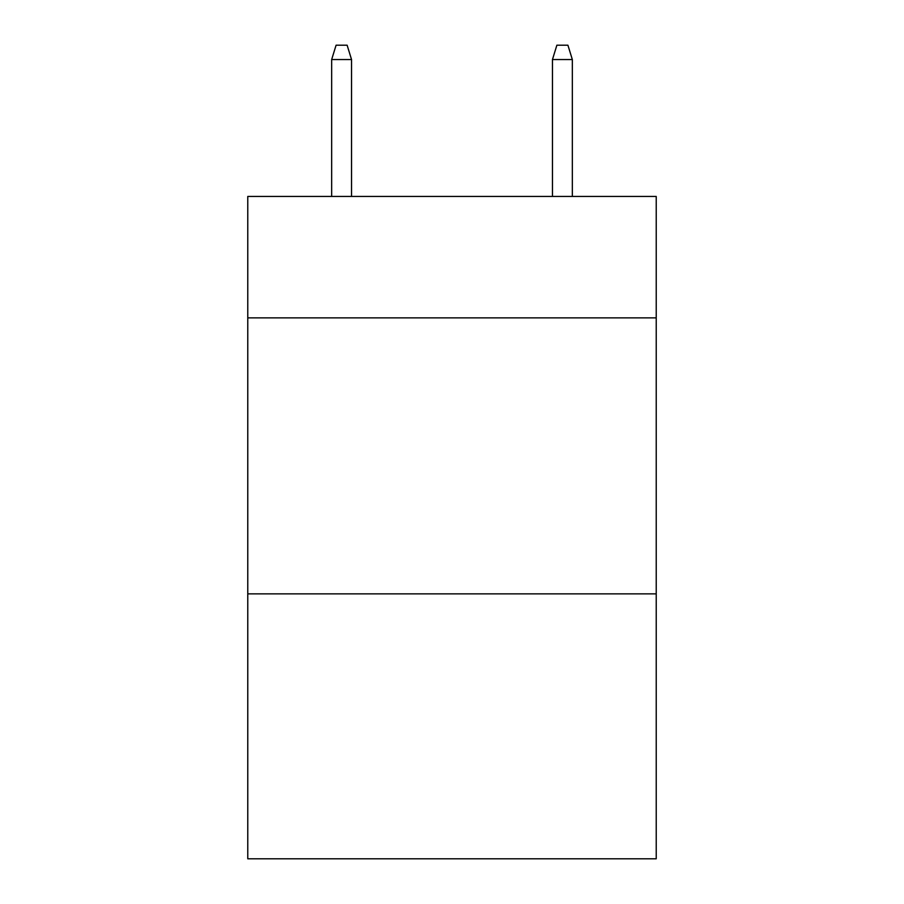 <?xml version="1.0" encoding="UTF-8"?>
<svg xmlns="http://www.w3.org/2000/svg" width="904" height="904" viewBox="0 0 904 904"><rect width="100%" height="100%" fill="white"/><g stroke="black" fill="none" stroke-linecap="round" stroke-linejoin="round"><path stroke-width="1.36" d="M656.225 317.869L656.225 196.439L247.775 196.439L247.775 317.869L656.225 317.869L656.225 858.8L247.775 858.8L247.775 317.869M656.225 593.86L247.775 593.86M351.543 196.439L351.543 59.551L331.666 59.551L331.666 196.439M331.666 59.551L336.085 45.2L347.125 45.2L351.543 59.551M552.457 59.551L556.875 45.2L567.915 45.2L572.334 59.551L552.457 59.551L552.457 196.439M572.334 59.551L572.334 196.439"/></g></svg>
